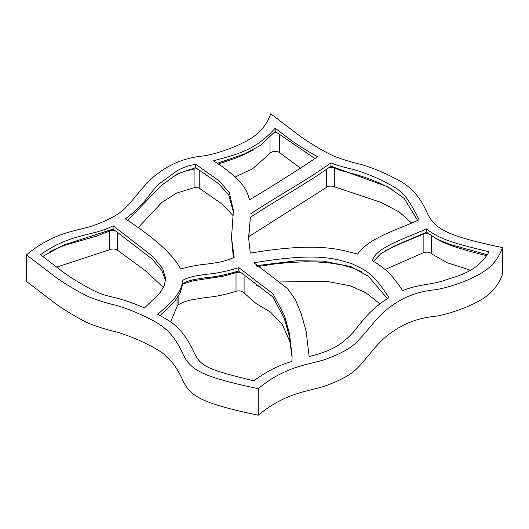 <?xml version="1.0" encoding="UTF-8"?>
<svg xmlns="http://www.w3.org/2000/svg" width="529" height="529" viewBox="0 0 529 529"><rect width="100%" height="100%" fill="white"/><g stroke="black" fill="none" stroke-linecap="round" stroke-linejoin="round"><path stroke-width="0.79" d="M470.321 270.174L446.833 262.609L431.32 253.682A5.607 3.24 0 0 0 430.52 253.1A5.607 3.24 0 0 0 423.14 252.822L385.059 269.545M411.635 223.033L399.289 212.063L381.125 202.415L334.321 186.763A5.607 3.24 0 0 0 326.532 187.339L248.69 236.694M300.631 168.248L279.662 152.669A5.607 3.24 0 0 0 279.14 152.319A5.607 3.24 0 0 0 269.988 153.37L252.789 168.612L235.193 177.023M163.468 287.485L145.078 270.464L117.484 250.217A5.607 3.24 0 0 0 117.088 249.959A5.607 3.24 0 0 0 109.503 249.774L56.55 267.152M258.238 415.212C199.076 402.774 189.521 395.837 181.857 378.321C172.943 359.608 163.659 352.089 147.822 344.531C138.909 339.876 128.785 335.77 117.451 332.212C108.352 330.142 99.333 327.411 90.406 324.026C80.157 319.609 64.961 310.358 56.107 304.063L26.45 281.388L26.45 254.846L56.107 277.52C64.961 283.808 80.157 293.066 90.406 297.483C99.333 300.869 108.352 303.6 117.451 305.669C128.785 309.227 138.909 313.333 147.822 317.989C163.659 325.547 172.943 333.065 181.857 351.778C189.521 369.295 199.076 376.225 258.238 388.663L258.238 415.212C287.65 390.865 311.25 391.48 327.054 385.251C342.323 379.637 352.876 373.441 358.708 366.67C370.889 353.709 377.567 342.21 391.076 332.807C403.819 323.398 418.571 317.889 435.334 316.282C444.122 314.927 454.761 311.74 467.252 306.714C479.433 301.08 494.946 294.891 502.55 274.154L502.55 247.612C494.946 268.342 479.433 274.531 467.252 280.165C454.761 285.191 444.122 288.378 435.334 289.733C418.571 291.347 403.819 296.855 391.076 306.258C377.567 315.668 370.889 327.16 358.708 340.127C352.876 346.898 342.323 353.094 327.054 358.708C311.25 364.937 287.65 364.316 258.238 388.663M290.738 343.605L282.195 324.251L270.405 312.011L256.162 303.606L244.094 292.96A5.607 3.24 0 0 0 242.831 291.836A5.607 3.24 0 0 0 236.027 291.334C224.759 294.785 215.091 296.789 207.037 297.338L191.22 299.883C186.922 301.1 185.11 301.226 178.855 304.433A5.607 3.24 0 0 0 177.023 306.708L177.023 298.23M170.55 321.85L177.023 306.708M233.203 215.733L222.319 204.201L199.783 188.555A5.607 3.24 0 0 0 199.697 188.509A5.607 3.24 0 0 0 194.083 187.702L176.772 193.072L161.967 202.369L137.937 227.847M379.948 303.851L366.048 292.887L350.423 285.852L326.386 281.269L280.132 281.97M248.597 239.306L250.376 217.307C281.461 196.986 305.788 184.185 330.956 166.185L387.817 186.876L404.11 198.322L417.619 220.428M487.407 254.773L449.835 244.385L436.749 239.029L426.533 232.231L394.092 246.117L380.926 253.603L373.434 261.306M217.24 163.289L244.438 153.992L260.175 145.594L275.192 131.476L315.026 158.588M165.61 280.496L161.808 270.398L151.678 258.694L113.107 229.09L63.295 245.165L42.71 256.413M127.681 220.514L161.041 185.692L177.44 173.902L195.71 167.62L218.656 183.715L228.759 195.009L233.375 212.089M231.51 237.653L234.162 257.385C222.63 262.331 216.672 262.615 207.785 263.978C199.426 264.632 190.387 266.312 180.653 269.016C173.221 254.766 154.779 238.037 125.32 218.834C147.538 202.614 148.966 192.186 160.552 182.822L177.155 170.741C183.761 167.362 186.459 165.967 195.71 164.301L219.429 181.077L229.348 192.682L233.395 210.39L231.51 237.653L233.362 257.729M292.061 357.439L289.118 335.485L284.423 318.756L272.878 296.961L238.824 270.967C225.724 274.862 214.893 277.064 206.31 277.566L194.328 279.477C190.109 280.621 188.529 280.641 182.71 283.623L180.363 292.504L175.099 300.783L160.056 315.562M426.533 228.912C404.328 238.705 374.783 248.194 372.489 260.764C382.864 266.986 390.997 272.759 402.615 290.639C417.751 284.483 428.92 284.893 441.999 281.23C454.874 276.383 476.45 273.493 489.067 251.817C455.529 243.69 439.559 239.458 426.533 228.912L426.533 232.231M275.192 128.157L290.593 139.901C297.648 144.979 306.641 150.586 317.585 156.736C297.238 170.49 274.531 184.866 249.47 199.869C247.136 190.142 242.203 179.053 213.465 160.842C230.505 155.592 253.708 152.769 275.192 128.157L275.192 131.476M195.71 164.301L195.71 167.62M113.107 225.771C93.104 236.503 70.82 232.925 40.521 254.727L63.592 272.422C71.951 278.446 81.585 284.304 92.482 289.991C102.467 294.911 105.496 295.281 114.178 297.477C123.25 299.645 133.354 303.143 144.496 307.951L159.579 293.357L164.102 286.129L165.696 278.836L162.661 268.501L152.835 256.486L113.107 225.771L113.107 229.09M387.407 298.627L368.508 276.409L351.038 266.669L323.14 261.081L296.914 260.737L255.963 265.73M388.894 297.688C372.416 271.708 364.97 270.16 351.421 263.495C337.614 260.01 322.611 251.315 253.946 262.794L287.584 288.622L295.367 299.652L301.219 313.677L306.198 331.571L309.141 356.553C326.803 352.023 333.892 348.34 341.41 343.142C347.87 338.163 353.008 333.052 356.837 327.808C365.665 316.858 372.793 307.759 388.894 297.688M250.376 213.987C281.461 193.667 305.788 180.872 330.956 162.866C345.034 168.42 349.867 167.852 360.791 171.813C371.887 175.688 381.184 179.761 388.683 184.026C395.533 187.411 400.956 191.386 404.936 195.955C409.492 201.814 414.207 209.749 419.094 219.753C401.194 228.409 368.29 237.666 357.644 254.118C339.942 249.536 318.445 241.693 250.277 253.113L248.584 237.666L250.376 217.307M330.956 162.866L330.956 166.185M502.55 247.612C443.395 235.174 433.833 228.244 426.176 210.727C417.255 192.007 407.978 184.495 392.141 176.931C383.221 172.275 373.097 168.176 361.77 164.618C352.664 162.542 343.652 159.818 334.718 156.432C324.469 152.015 309.273 142.757 300.419 136.462L270.762 113.788C263.158 134.525 247.651 140.714 235.465 146.348C222.974 151.373 212.334 154.561 203.546 155.916C186.783 157.523 172.031 163.031 159.295 172.441C145.779 181.844 139.101 193.343 126.927 206.303C121.088 213.075 110.535 219.271 95.266 224.885C79.469 231.113 55.862 230.499 26.45 254.846M238.824 267.648C225.724 271.549 214.893 273.744 206.31 274.247L194.328 276.164C190.109 277.302 188.529 277.322 182.71 280.31C182.016 293.489 168.764 304.73 157.721 314.279C166.549 319.192 171.674 321.87 178.154 328.066C184.066 334.414 188.979 341.774 192.893 350.152C200.577 366.088 203.235 368.495 253.9 380.82C266.054 371.689 278.717 365.228 291.889 361.446L292.081 355.779L289.363 333.25L284.662 316.144L273.096 293.893L238.824 267.648L238.824 270.967M182.71 280.31L182.71 283.623M423.14 252.822L423.14 234.175L399.097 244.253L385.284 250.779M326.532 187.339L326.532 169.346M279.662 134.948L279.662 152.669M117.484 232.211L117.484 250.217M261.035 287.69L256.34 285.065M244.094 276.984L244.094 292.96M194.083 187.702L194.083 169.055L184.185 171.403L174.934 175.344M486.819 255.692L469.937 251.42L453.703 246.468L442.661 242.183L436.458 238.883M431.32 235.921L431.32 253.682M392.154 189.303L379.419 182.994L368.277 178.498L356.387 174.616L340.729 170.49L334.321 168.116L334.321 186.763M269.988 153.37L269.988 137.613M252.717 150.011L246.461 153.403L236.232 157.959L218.312 163.997M109.503 249.774L109.503 231.127L96.602 236.119L66.337 244.748L56.484 248.531L49.786 251.764M236.027 291.334L236.027 272.686L223.251 276.198L193.799 280.674L182.684 283.941M178.855 295.387L178.855 304.433M199.783 170.133L199.783 188.555M362.22 272.104L353.22 268.157L342.561 265.089L331.392 263.178L317.261 261.981L305.954 261.776L289.383 262.477L273.189 264.15L256.803 266.702M109.523 230.717A5.607 2.949 64.1 0 0 109.503 231.127A5.607 3.24 180 0 1 115.223 230.598M239.756 272.283A5.607 3.24 0 0 0 236.027 272.686A5.607 2.314 71.3 0 1 236.079 271.866M428.159 233.639A5.607 3.24 180 0 0 423.14 234.175A5.607 2.79 66.1 0 1 423.16 233.692M328.879 167.686A5.607 3.24 180 0 1 334.321 168.116A5.607 2.764 113.6 0 0 334.295 167.534M277.044 132.911A5.607 3.24 0 0 0 274.234 132.766M194.143 167.911A5.607 1.349 79.9 0 0 194.083 169.055A5.607 3.24 180 0 1 198.507 169.333M309.141 356.553L309.141 355.812"/></g></svg>
